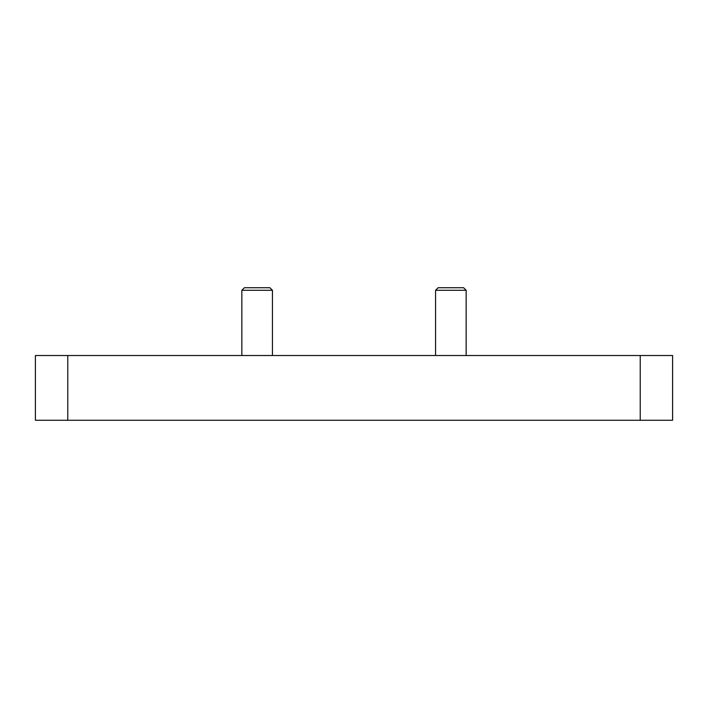 <?xml version="1.0" encoding="UTF-8"?>
<svg xmlns="http://www.w3.org/2000/svg" width="708" height="708" viewBox="0 0 708 708"><rect width="100%" height="100%" fill="white"/><g stroke="black" fill="none" stroke-linecap="round" stroke-linejoin="round"><path stroke-width="1.06" d="M35.4 355.531L672.6 355.531L672.6 420.269L35.4 420.269L35.4 355.531M435.562 355.531L435.562 290.28L466.147 290.28L466.147 355.531M435.562 290.28L438.11 287.731L463.598 287.731L466.147 290.28M241.853 355.531L241.853 290.28L272.438 290.28L272.438 355.531M241.853 290.28L244.402 287.731L269.89 287.731L272.438 290.28M67.773 355.531L67.773 420.269M640.227 355.531L640.227 420.269"/></g></svg>
